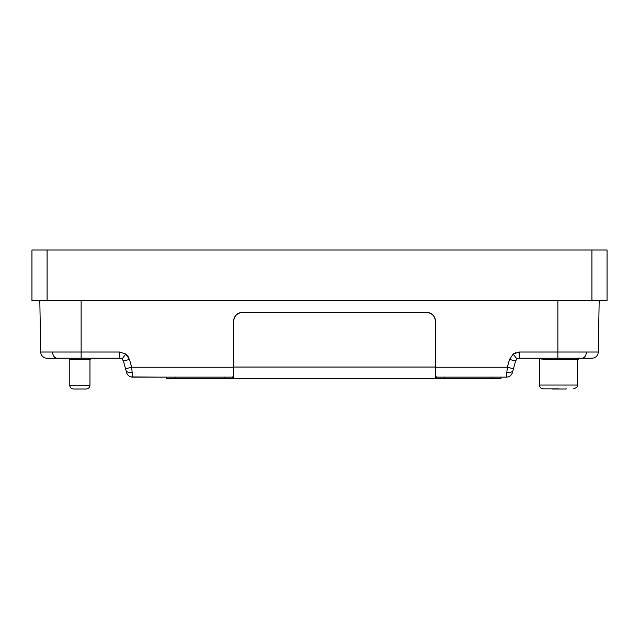 <?xml version="1.0" encoding="UTF-8"?>
<svg xmlns="http://www.w3.org/2000/svg" width="639" height="639" viewBox="0 0 639 639"><rect width="100%" height="100%" fill="white"/><g stroke="black" fill="none" stroke-linecap="round" stroke-linejoin="round"><path stroke-width="0.96" d="M577.153 359.557L547.591 359.557L539.492 358.838L539.484 385.053C539.715 387.338 540.977 388.6 543.262 388.839A3.786 3.786 0 0 1 539.484 385.053L577.313 385.053C577.84 386.547 576.578 387.809 573.534 388.839M558.398 388.839L543.262 388.839L558.398 388.839M551.753 388.839A3.786 3.786 0 0 0 552.823 388.991L565.427 388.991A3.786 3.786 0 0 0 566.497 388.839A3.786 3.786 0 0 1 565.427 388.991A3.786 3.786 0 0 0 566.497 388.839M79.875 388.991C87.359 388.991 87.359 388.991 79.875 388.991C72.391 388.991 72.391 388.991 79.875 388.991M73.573 388.991A3.786 3.786 0 0 1 69.787 385.205L89.963 385.205A3.786 3.786 0 0 1 86.177 388.991L73.573 388.991M89.963 385.205L89.963 359.477L69.787 359.477L69.787 385.205M47.022 358.215L57.015 358.215C54.363 357.832 52.877 355.771 52.558 352.025L40.72 352.025L39.818 300.458L40.72 352.025A6.302 6.302 0 0 0 47.022 358.215L107.624 358.215L91.225 358.215L89.963 359.477M586.442 352.025L598.28 352.025A6.302 6.302 0 0 1 591.978 358.215L581.985 358.215C584.637 357.832 586.123 355.771 586.442 352.025L557.863 352.025L557.863 358.215L586.874 358.215L519.235 358.215L516.959 358.974L519.235 358.215L519.227 352.025L557.863 352.025L557.863 355.164M69.787 359.557L68.445 358.215M89.963 359.557L91.305 358.215M69.787 359.477L68.525 358.215L52.126 358.215M577.313 359.557L578.455 359.142M591.914 300.458L607.05 300.458L607.05 250.009L31.95 250.009L31.95 300.458L591.914 300.458L591.914 250.009M515.314 360.955L509.507 359.438L507.366 367.225L509.507 359.438L513.173 354.046L516.959 358.974L518.668 358.263M233.642 367.225L131.634 367.225L132.656 377.138L131.634 367.225L125.556 368.783L126.578 372.505L126.067 370.636C126.786 372.194 128.814 372.697 132.145 372.162M233.642 376.211L232.332 377.138L132.656 377.138A6.302 6.302 127.3 0 1 126.578 372.505M506.775 372.984L506.344 377.138A6.302 6.302 -127.3 0 0 512.422 372.505L513.444 368.783L507.366 367.225L435.431 367.225M506.919 371.571L507.366 367.225M512.614 371.81L512.446 372.433M513.444 368.783L515.585 361.003L516.959 358.974M126.067 370.636L123.415 361.003L122.041 358.974L123.415 361.003L129.493 359.438L131.634 367.225M125.715 360.452L126.482 360.252M57.015 358.215L119.765 358.215L122.041 358.974L119.765 358.215L119.765 352.025L81.137 352.025L81.137 358.215M590.572 358.215L587.345 358.215M107.624 358.215L119.765 358.215L122.041 358.974L125.827 354.046L129.493 359.438M598.28 352.025L599.182 300.458M512.933 370.636C512.214 372.194 510.186 372.697 506.855 372.162L506.344 377.138L501.016 377.138L501.016 378.4L436.749 378.4L435.431 377.353L435.431 321.233C434.871 315.914 431.932 312.966 426.604 312.407L242.469 312.407C237.149 312.966 234.201 315.914 233.642 321.233L233.642 377.353L232.332 378.4L166.3 378.4L166.3 377.162M131.059 376.93L159.327 377.138M506.344 377.138L436.749 377.138L435.431 376.211M167.905 377.138L159.327 377.162M232.332 377.138L232.332 378.4L436.749 378.4L436.749 377.138M242.469 312.407A8.826 8.826 0 0 0 233.642 321.233M435.431 321.233A8.826 8.826 0 0 0 426.604 312.407M128.479 357.025L125.859 354.07M515.905 352.592L513.173 354.046L519.235 352.025M47.086 300.458L47.086 250.009M515.409 357.001L513.46 354.437M52.558 352.025L119.765 352.025L125.827 354.046M81.137 300.458L81.137 352.025M557.863 352.025L557.863 300.458M492.19 377.138L492.19 378.4M444.265 377.138L444.265 378.4M224.816 377.138L224.816 378.4M175.126 377.138L175.126 378.4M233.642 367.05L435.431 367.05M89.708 386.587L89.508 387.018M87.99 388.528L87.559 388.736M577.313 358.215L577.313 385.053M539.484 385.053L539.484 358.83L538.869 358.215M578.039 359.557L579.381 358.215M70.042 386.587L70.242 387.018M71.76 388.528L72.191 388.736"/></g></svg>
